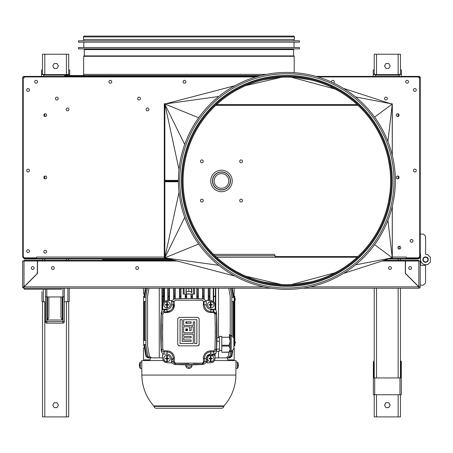 <?xml version="1.0" encoding="UTF-8"?>
<svg xmlns="http://www.w3.org/2000/svg" width="453" height="453" viewBox="0 0 453 453"><rect width="100%" height="100%" fill="white"/><g stroke="black" fill="none" stroke-linecap="round" stroke-linejoin="round"><path stroke-width="0.68" d="M418.9 77.803L420.242 77.735L420.242 257.061L418.9 258.403L406.811 258.403L406.811 257.865L406.409 257.865L406.409 258.403M418.9 257.463L418.9 258.403A1.342 1.342 0 0 1 417.825 258.94L416.618 258.94L417.825 258.94A1.342 1.342 0 0 0 418.9 258.403A1.342 1.342 0 0 1 417.825 258.94A1.342 1.342 0 0 0 418.9 258.403A1.342 1.342 0 0 0 420.242 257.061A1.342 1.342 0 0 1 418.9 258.403L420.242 257.061A1.342 1.342 0 0 1 418.9 258.403A1.342 1.342 0 0 0 420.242 257.061L420.242 253.901L420.531 253.901L420.531 265.322L420.531 253.901M425.616 253.901L425.616 236.239L423.464 234.088L420.242 234.088L420.242 87.31M420.242 80.249L420.242 77.735A1.342 1.342 0 0 0 418.9 76.393L418.832 77.735L418.9 76.393L315.917 76.393M420.242 77.735L419.705 77.735A0.804 0.804 -0 0 0 418.9 76.931M420.242 256.251L420.242 257.061M24.111 77.735L24.043 76.393L257.819 76.393M36.534 258.403L36.534 257.865L36.132 257.865L36.132 258.403L24.043 258.403L22.701 257.061L24.043 258.403L22.701 257.061L22.701 77.735L24.043 77.803M22.701 77.735A1.342 1.342 0 0 1 24.043 76.393A1.342 1.342 0 0 0 22.701 77.735M164.286 103.93L165.475 103.93M392.236 104.405A0.804 0.804 0 0 0 391.771 103.975A0.804 0.804 0 0 1 392.236 104.405M66.155 109.433A1.41 1.41 0 0 1 67.565 108.024A1.41 1.41 0 0 1 68.975 109.433A1.41 1.41 0 0 1 67.565 110.843A1.41 1.41 0 0 1 66.155 109.433M146.087 109.433A1.41 1.41 0 0 1 147.497 108.024A1.41 1.41 0 0 1 148.907 109.433A1.41 1.41 0 0 1 147.497 110.843A1.41 1.41 0 0 1 146.087 109.433M46.676 251.687A1.41 1.41 0 0 0 45.266 250.277A1.41 1.41 0 0 0 43.856 251.687A1.41 1.41 0 0 0 45.266 253.097A1.41 1.41 0 0 0 46.676 251.687M46.676 177.44A1.41 1.41 0 0 0 45.266 176.024A1.41 1.41 0 0 0 43.856 177.44A1.41 1.41 0 0 0 45.266 178.85A1.41 1.41 0 0 0 46.676 177.44A1.41 1.41 0 0 1 45.266 178.844A1.41 1.41 0 0 1 43.856 177.434M111.732 81.767A1.41 1.41 0 0 0 110.322 80.357A1.41 1.41 0 0 0 108.913 81.767A1.41 1.41 0 0 0 110.322 83.176A1.41 1.41 0 0 0 111.732 81.767M29.485 251.149A1.41 1.41 0 0 0 28.075 249.739A1.41 1.41 0 0 0 26.665 251.149A1.41 1.41 0 0 0 28.075 252.559A1.41 1.41 0 0 0 29.485 251.149M416.279 89.96A1.41 1.41 0 0 0 414.869 88.55A1.41 1.41 0 0 0 413.459 89.96A1.41 1.41 0 0 0 414.869 91.37A1.41 1.41 0 0 0 416.279 89.96M333.572 83.001A1.41 1.41 0 0 0 332.893 80.357A1.41 1.41 0 0 0 331.511 82.044M392.304 258.403L392.304 206.358M392.168 257.032L406.273 257.061L406.273 258.403M255.951 76.931L25.255 76.931A2.016 2.016 0 0 0 23.239 78.941L23.239 255.849A2.016 2.016 0 0 0 25.255 257.865L36.67 257.865L36.67 257.061L164.286 257.061L164.286 258.403M36.67 258.403L36.67 257.865M164.286 103.794L165.628 103.794L164.286 103.794L164.286 257.061M406.273 257.865L417.689 257.865A2.016 2.016 0 0 0 419.705 255.849L419.705 78.941A2.016 2.016 0 0 0 417.689 76.931L317.785 76.931M392.304 103.794L391.635 103.794L392.304 103.794L392.304 155.43M397.921 247.638A1.41 1.41 0 0 0 399.331 249.054A1.41 1.41 0 0 0 400.741 247.638A1.41 1.41 0 0 0 399.331 246.228A1.41 1.41 0 0 0 397.921 247.638M396.267 177.44A1.41 1.41 0 0 0 397.677 178.85A1.41 1.41 0 0 0 399.087 177.44A1.41 1.41 0 0 0 397.677 176.024A1.41 1.41 0 0 0 396.267 177.44A1.41 1.41 0 0 0 397.677 178.844A1.41 1.41 0 0 0 399.087 177.434M410.163 240.877A1.41 1.41 0 0 0 411.573 242.287A1.41 1.41 0 0 0 412.983 240.877A1.41 1.41 0 0 0 411.573 239.467A1.41 1.41 0 0 0 410.163 240.877M396.267 115.147A1.41 1.41 0 0 0 397.677 116.557A1.41 1.41 0 0 0 399.087 115.147A1.41 1.41 0 0 0 397.677 113.731A1.41 1.41 0 0 0 396.267 115.147M43.856 115.147A1.41 1.41 0 0 0 45.266 116.557A1.41 1.41 0 0 0 46.676 115.147A1.41 1.41 0 0 0 45.266 113.731A1.41 1.41 0 0 0 43.856 115.147M137.684 98.556A1.41 1.41 0 0 0 139.094 99.966A1.41 1.41 0 0 0 140.504 98.556A1.41 1.41 0 0 0 139.094 97.146A1.41 1.41 0 0 0 137.684 98.556M55.408 98.556A1.41 1.41 0 0 0 56.818 99.966A1.41 1.41 0 0 0 58.227 98.556A1.41 1.41 0 0 0 56.818 97.146A1.41 1.41 0 0 0 55.408 98.556M34.722 81.767A1.41 1.41 0 0 0 36.132 83.176A1.41 1.41 0 0 0 37.542 81.767A1.41 1.41 0 0 0 36.132 80.357A1.41 1.41 0 0 0 34.722 81.767M26.665 170.554A1.41 1.41 0 0 0 28.075 171.964A1.41 1.41 0 0 0 29.485 170.554A1.41 1.41 0 0 0 28.075 169.145A1.41 1.41 0 0 0 26.665 170.554M26.665 89.96A1.41 1.41 0 0 0 28.075 91.37A1.41 1.41 0 0 0 29.485 89.96A1.41 1.41 0 0 0 28.075 88.55A1.41 1.41 0 0 0 26.665 89.96M413.459 170.554A1.41 1.41 0 0 0 414.869 171.964A1.41 1.41 0 0 0 416.279 170.554A1.41 1.41 0 0 0 414.869 169.145A1.41 1.41 0 0 0 413.459 170.554M183.103 81.767A1.41 1.41 0 0 0 184.513 83.176A1.41 1.41 0 0 0 185.923 81.767A1.41 1.41 0 0 0 184.513 80.357A1.41 1.41 0 0 0 183.103 81.767M405.673 81.767A1.41 1.41 0 0 0 407.083 83.176A1.41 1.41 0 0 0 408.493 81.767A1.41 1.41 0 0 0 407.083 80.357A1.41 1.41 0 0 0 405.673 81.767M384.506 98.556A1.41 1.41 0 0 0 385.916 99.966A1.41 1.41 0 0 0 387.326 98.556A1.41 1.41 0 0 0 385.916 97.146A1.41 1.41 0 0 0 384.506 98.556M392.304 257.865L391.743 257.865L392.304 257.865M165.475 257.865L164.286 257.865L165.475 257.865M67.565 108.024A1.41 1.41 0 0 0 66.155 109.433A1.41 1.41 0 0 0 67.565 110.843A1.41 1.41 0 0 0 68.975 109.433A1.41 1.41 0 0 0 67.565 108.024A1.41 1.41 0 0 0 66.155 109.433A1.41 1.41 0 0 0 67.565 110.843A1.41 1.41 0 0 0 68.975 109.433A1.41 1.41 0 0 0 67.565 108.024M210.724 180.962A10.747 10.747 0 0 0 221.472 191.71A10.747 10.747 0 0 0 232.219 180.962A10.747 10.747 0 0 0 221.472 170.22A10.747 10.747 0 0 0 210.724 180.962M201.851 201.993A1.41 1.41 0 0 0 203.261 200.583A1.41 1.41 0 0 0 201.851 199.173A1.41 1.41 0 0 0 200.441 200.583A1.41 1.41 0 0 0 201.851 201.993M241.092 201.993A1.41 1.41 0 0 0 242.502 200.583A1.41 1.41 0 0 0 241.092 199.173A1.41 1.41 0 0 0 239.682 200.583A1.41 1.41 0 0 0 241.092 201.993M241.092 162.752A1.41 1.41 0 0 0 242.502 161.342A1.41 1.41 0 0 0 241.092 159.932A1.41 1.41 0 0 0 239.682 161.342A1.41 1.41 0 0 0 241.092 162.752M201.851 162.752A1.41 1.41 0 0 0 203.261 161.342A1.41 1.41 0 0 0 201.851 159.932A1.41 1.41 0 0 0 200.441 161.342A1.41 1.41 0 0 0 201.851 162.752M221.472 191.71A10.747 10.747 0 0 0 232.219 180.962A10.747 10.747 0 0 0 221.472 170.22A10.747 10.747 0 0 0 210.724 180.962A10.747 10.747 0 0 0 221.472 191.71M358.063 105.407L215.673 105.407M164.852 105.407L164.286 105.407M357.196 104.598L216.54 104.598L357.196 104.598M164.875 104.598L164.286 104.598L164.875 104.598M392.168 257.865L392.168 257.089M169.229 258.94L24.111 258.94L24.111 258.403M390.378 258.403L416.618 258.403L416.618 258.94L388.702 258.94M167.168 258.403L26.127 258.403L26.127 258.94M165.447 257.797L164.286 257.797M212.604 180.962A8.867 8.867 0 0 1 221.472 172.1A8.867 8.867 0 0 1 230.339 180.962A8.867 8.867 0 0 1 221.472 189.83A8.867 8.867 0 0 1 212.604 180.962M221.472 190A9.032 9.032 0 0 1 212.44 180.962A9.032 9.032 0 0 1 221.472 171.93A9.032 9.032 0 0 1 230.503 180.962A9.032 9.032 0 0 1 221.472 190A9.032 9.032 0 0 1 212.44 180.962A9.032 9.032 0 0 1 221.472 171.93A9.032 9.032 0 0 1 230.503 180.962A9.032 9.032 0 0 1 221.472 190M221.472 188.284A7.322 7.322 0 0 0 228.793 180.962A7.322 7.322 0 0 0 221.472 173.641A7.322 7.322 0 0 0 214.15 180.962A7.322 7.322 0 0 0 221.472 188.284A7.322 7.322 0 0 0 228.793 180.962A7.322 7.322 0 0 0 221.472 173.641A7.322 7.322 0 0 0 214.15 180.962A7.322 7.322 0 0 0 221.472 188.284M427.915 259.609A2.35 2.35 0 0 0 425.565 257.264A2.35 2.35 0 0 0 423.221 259.609A2.35 2.35 0 0 0 425.565 261.959A2.35 2.35 0 0 0 427.915 259.609M422.881 259.609A2.684 2.684 0 0 1 425.565 256.93A2.684 2.684 0 0 1 428.249 259.609A2.684 2.684 0 0 1 425.565 262.293A2.684 2.684 0 0 1 422.881 259.609A2.684 2.684 0 0 1 425.565 256.925A2.684 2.684 0 0 1 428.255 259.609A2.684 2.684 0 0 1 425.565 262.298A2.684 2.684 0 0 1 422.881 259.609M425.616 254.575L427.66 254.575L430.35 257.264L430.35 261.959L427.66 264.648L425.565 264.648L427.655 264.648L425.565 264.648L427.655 264.648L425.565 264.648L425.565 265.322L420.191 265.322M420.191 285.135L423.419 285.135L425.565 282.983L425.565 264.648A5.04 5.04 0 0 1 420.531 259.609M425.565 264.648L427.66 264.648L425.565 264.648L425.565 265.322M410.118 266.664A1.41 1.41 0 0 0 408.708 268.074A1.41 1.41 0 0 0 410.118 269.484A1.41 1.41 0 0 0 411.528 268.074A1.41 1.41 0 0 0 410.118 266.664M388.561 268.074A1.41 1.41 0 0 1 389.971 266.664A1.41 1.41 0 0 1 391.381 268.074A1.41 1.41 0 0 1 389.971 269.484A1.41 1.41 0 0 1 388.561 268.074M51.461 268.074A1.41 1.41 0 0 1 52.871 266.664A1.41 1.41 0 0 1 54.286 268.074A1.41 1.41 0 0 1 52.871 269.484A1.41 1.41 0 0 1 51.461 268.074M32.724 266.664A1.41 1.41 0 0 0 31.314 268.074A1.41 1.41 0 0 0 32.724 269.484A1.41 1.41 0 0 0 34.134 268.074A1.41 1.41 0 0 0 32.724 266.664M22.65 286.879L22.65 261.024L37.356 261.024L37.356 273.419L23.992 286.783L23.188 286.879A0.804 0.804 0 0 0 23.992 287.683L23.992 288.221A1.342 1.342 0 0 1 22.65 286.879A1.342 1.342 0 0 0 23.992 288.221L24.088 286.879L37.491 273.476L37.491 261.024L177.208 261.024M23.992 287.683L24.088 286.879L263.782 286.879M302.564 288.221L418.849 288.221A1.342 1.342 0 0 0 420.191 286.879L418.849 286.783L405.486 273.419L405.486 261.024L420.191 261.024L420.191 286.879A1.342 1.342 0 0 1 418.849 288.221L418.753 286.879L405.35 273.476L405.35 261.024L382.207 261.024M138.573 268.074A1.41 1.41 0 0 1 137.163 269.484A1.41 1.41 0 0 1 135.753 268.074A1.41 1.41 0 0 1 137.163 266.664A1.41 1.41 0 0 1 138.573 268.074M271.171 288.221L23.992 288.221M418.312 260.282L419.512 261.024L417.74 260.282L418.312 260.282M25.102 260.82L24.53 260.82L24.53 260.282L174.377 260.282M384.512 260.282L417.74 260.282L417.74 261.024M25.102 260.282L25.102 261.024M418.312 260.82L417.74 260.82L418.312 260.82M24.53 260.282L23.33 261.024L24.53 260.282M286.868 77.129A103.765 103.765 0 0 1 390.633 180.894A103.765 103.765 0 0 1 286.868 284.665A103.765 103.765 0 0 1 183.103 180.894A103.765 103.765 0 0 1 286.868 77.129A103.765 103.765 0 0 1 390.633 180.894A103.765 103.765 0 0 1 286.868 284.665M286.868 286.341A105.447 105.447 0 0 1 181.421 180.894A105.447 105.447 0 0 1 286.868 75.453A105.447 105.447 0 0 1 392.315 180.894A105.447 105.447 0 0 1 286.868 286.341M286.868 289.365A108.465 108.465 0 0 1 178.397 180.894A108.465 108.465 0 0 1 286.868 72.429A108.465 108.465 0 0 1 395.333 180.894A108.465 108.465 0 0 1 286.868 289.365M286.868 288.023A107.123 107.123 0 0 1 179.745 180.894A107.123 107.123 0 0 1 286.868 73.771A107.123 107.123 0 0 1 393.991 180.894A107.123 107.123 0 0 1 286.868 288.023M392.264 206.511L392.264 257.021L391.72 257.904L343.431 273.448M178.403 181.772L164.852 181.772L164.852 257.021L165.351 257.593L198.674 244.037M236.936 271.862L242.627 274.756M234.801 276.053L165.549 257.978L218.748 265.305M165.481 257.887L165.351 257.593M184.711 217.361L165.198 257.094M179.003 192.31L165.022 257.021M281.477 284.524L245.792 276.188M263.272 281.947L278.08 284.291M329.727 275.396L338.125 271.115M295.384 284.314L310.724 281.885M291.398 284.563L334.733 272.848M359.178 255.316L361.284 253.21L359.178 255.316M378.617 229.365L380.01 226.636M388.504 201.806L389.993 192.417M392.173 257.021L387.91 220.339M374.603 244.677L391.941 257.559M355.514 264.875L391.72 257.904M357.123 257.259L216.608 257.259M278.08 77.503L263.272 79.847M281.477 77.27L245.792 85.606M242.627 87.033L236.936 89.932M165.356 181.772L165.232 181.058A0.804 0.753 -90 0 1 164.852 180.362L164.852 103.997L179.003 169.484M164.954 104.462L184.711 144.433M165.045 104.388L165.549 103.816L234.801 85.742M198.674 117.752L165.351 104.196M218.748 96.483L165.481 103.907M387.91 141.449L392.219 104.388L391.732 103.997M391.494 103.997L343.431 88.346M391.732 103.89L355.514 96.914M391.97 104.218L374.603 117.117M392.264 155.283L392.219 104.388M389.993 169.377L388.504 159.988M380.01 135.158L378.617 132.429M338.125 90.674L329.727 86.393M310.724 79.909L295.384 77.48M291.398 77.231L334.733 88.947M361.284 108.584L359.178 106.478L361.284 108.584M216.608 104.53L357.123 104.53M294.207 72.678L294.207 56.308A0.402 0.402 0 0 0 293.804 55.906L84.054 55.906A0.402 0.402 0 0 0 83.652 56.308L83.652 74.377A1.682 1.682 0 0 1 83.205 75.521M293.686 55.906L84.173 55.906M293.618 55.838L293.618 49.592L84.235 49.592L84.235 55.838M259.054 76.053L131.308 76.053L131.308 75.521L122.406 75.521L122.406 76.053L113.748 76.053L113.748 75.521L122.18 75.521L122.18 76.053M299.41 47.514L78.443 47.514L78.443 48.856L299.41 48.856L299.41 47.514M83.816 42.14L83.816 47.514M294.037 42.14L294.037 47.514M299.41 40.793L78.443 40.793L78.443 42.14L299.41 42.14L299.41 40.793M83.816 39.451L83.816 40.793M294.037 39.451L294.037 40.793M83.482 36.903L83.482 39.451L294.371 39.451L294.371 36.903L83.482 36.903A0.804 0.804 0 0 1 84.286 36.093L84.354 36.093M294.371 36.903A0.804 0.804 0 0 0 293.567 36.093L84.286 36.093M292.695 48.856L85.164 48.856M292.695 49.122A0.402 0.402 0 0 0 293.097 49.524L84.756 49.524A0.402 0.402 0 0 0 85.164 49.122M81.97 76.393A2.016 2.016 0 0 0 83.086 76.053M113.748 75.521L64.677 75.521L64.677 76.053L113.748 76.053M313.074 75.521L312.57 75.521L313.074 75.64M131.308 75.521L261.166 75.521M131.308 76.053L122.406 76.053M399.155 249.042L399.155 246.239M401.437 72.027L401.437 74.043M373.227 72.633L373.227 74.043M373.227 76.393L373.227 70.011L374.235 70.011L374.235 74.02L375.514 74.615L399.155 74.615L400.429 74.02L400.429 70.011L401.437 70.011L401.437 74.02L399.155 75.085L375.514 75.085L375.514 76.393M373.227 74.02L375.514 75.085M401.437 76.393L401.437 74.02M69.717 72.027L69.717 74.043M41.506 72.633L41.506 74.043M41.506 76.393L41.506 70.011L42.514 70.011L42.514 74.02L43.788 74.615L67.429 74.615L68.709 74.02L68.709 70.011L69.717 70.011L69.717 75.521M69.717 76.393L69.717 76.053M41.506 74.02L43.788 75.085L67.429 75.085L69.717 74.02M42.514 70.011L42.514 54.23L44.796 54.23L44.796 74.615M44.796 301.766L44.796 416.907L42.514 416.907L42.514 301.726M42.514 260.282L42.514 258.94M44.796 416.907L68.709 416.907L68.709 301.726M68.709 260.282L68.709 258.94M68.709 70.011L68.709 54.23L44.796 54.23M52.78 65.979L54.196 68.431L57.027 68.431L58.443 65.979L57.027 63.528L54.196 63.528L52.78 65.979L54.196 63.528L57.027 63.528L58.443 65.979M58.443 405.152L57.027 402.7L54.196 402.7L52.78 405.152L54.196 407.604L57.027 407.604L58.443 405.152M52.78 405.152L54.196 407.604L57.027 407.604M374.235 70.011L374.235 54.23L376.522 54.23L376.522 74.615M376.522 394.744L376.522 416.907L374.235 416.907L374.235 394.744M374.235 377.949L374.235 288.221M398.147 74.615L398.147 54.23L376.522 54.23M400.429 394.744L400.429 416.907L398.147 416.907L398.147 394.744M400.429 377.949L400.429 288.221M400.429 260.282L400.429 258.94M400.429 70.011L400.429 54.23L398.147 54.23M376.522 416.907L398.147 416.907M384.501 65.979L385.916 68.431L388.748 68.431L390.163 65.979L388.748 63.528L385.916 63.528L384.501 65.979L385.916 63.528L388.748 63.528L390.163 65.979M388.748 402.7L385.916 402.7L384.501 405.152L385.916 407.604L388.748 407.604L390.163 405.152L388.748 402.7L390.163 405.152L388.748 407.604M41.976 291.653L41.976 301.556L41.976 291.653M69.247 293.278L69.247 294.473M64.292 301.766L69.247 301.556L69.247 288.221M43.318 289.229L43.318 301.766L45.487 301.766M43.318 301.766L41.976 301.556M401.301 363.176L400.763 363.176L400.763 361.16L401.301 361.16L401.301 394.744L399.959 394.744L399.959 377.949L401.301 377.949M400.763 363.176L400.763 377.949M399.959 377.949L374.705 377.949L374.705 394.744L373.363 394.744L373.363 377.949L374.705 377.949M374.705 394.744L399.959 394.744M373.901 377.949L373.901 363.176L373.363 363.176L373.363 361.16L373.363 377.949M172.316 259.745L102.621 259.745L102.621 258.94M102.621 260.282L102.621 259.745M270.345 254.371C272.157 254.371 272.157 254.371 270.345 254.371M164.286 254.371L164.852 254.371M213.595 254.371L274.376 254.371L275.135 255.719L214.965 255.719M275.135 257.259L275.135 255.719M234.767 345.781L234.167 345.781L234.767 345.781L234.767 297.423L234.167 297.423L234.167 344.439L234.767 344.439L234.767 345.781M234.767 297.423L234.767 296.081L234.767 297.423M166.783 361.454L167.321 361.505A236.33 236.33 0 0 1 166.783 361.454M163.363 354.076L163.012 353.969L162.599 355.061A401.539 401.539 0 0 0 162.854 359.082C163.148 361.081 164.286 362.247 166.274 362.598A237.593 237.593 0 0 0 170.509 362.961L171.613 362.57L171.466 361.783L173.001 361.647L173.233 358.544C173.12 354.523 171.058 352.309 167.049 351.885L164.065 351.885L163.833 354.127L162.706 353.833L161.223 351.29A402.564 402.564 0 0 1 161.223 312.066L161.223 351.29M214.767 313.21L215.741 313.21M215.594 308.17C215.554 310.163 215.515 310.163 215.475 308.17C215.515 306.177 215.554 306.177 215.594 308.17C215.554 310.163 215.515 310.163 215.475 308.17C215.515 306.177 215.554 306.177 215.594 308.17M162.282 308.17C162.242 310.163 162.202 310.163 162.163 308.17C162.202 306.177 162.242 306.177 162.282 308.17C162.242 310.163 162.202 310.163 162.163 308.17C162.202 306.177 162.242 306.177 162.282 308.17M186.189 288.425L186.189 291.579L188.878 291.579L188.878 288.425L186.443 288.221M179.728 298.68L179.728 288.221M179.728 288.425L184.122 288.425L184.122 294.065L186.591 294.065L186.591 292.723L185.951 292.723L186.092 288.425L185.951 292.723M191.562 291.579L188.878 291.579C190.996 291.579 190.996 291.579 188.878 291.579C186.761 291.579 186.761 291.579 188.878 291.579L191.562 291.579L191.562 288.425L185.951 288.425M179.467 288.221L179.467 298.691M173.952 298.986L173.952 296.245L174.926 296.245L174.977 288.221M173.952 296.245L173.901 288.221M173.652 288.221L173.652 299.048M173.652 304.727L173.652 305.481M173.952 305.481L173.952 304.688M148.969 288.221L147.525 296.59L147.553 345.616L149.422 356.205L151.41 357.87L158.55 357.87M159.252 288.221L159.252 357.87L162.774 357.87M164.077 301.732L164.077 296.59L162.401 296.59L162.35 288.221M162.401 296.245L163.374 296.245L163.425 288.221M168.176 300.582L168.176 296.245L169.15 296.245L169.201 288.221M168.176 296.245L168.125 288.221M167.808 288.221L167.808 300.616M169.15 300.498L169.15 296.59L168.176 296.59M230.232 335.373L230.232 296.59L228.788 288.221M188.878 291.579L186.189 291.579M191.664 288.425L188.878 288.425L191.817 288.425L191.817 292.723L191.664 288.425M186.443 288.425L188.878 288.425M191.177 294.065L191.279 296.59L192.253 296.59L192.491 294.065L192.491 298.533M193.578 294.065L192.491 294.065L194.518 294.065L193.578 294.065L193.578 288.221M191.177 292.723L191.664 292.723M186.092 292.723L186.574 292.723M143.624 296.245L143.59 296.59M145.928 301.534L143.59 301.455L143.59 340.407L143.59 297.423L145.928 297.344M143.59 345.271L143.624 345.616M144.388 294.065L143.544 294.065L143.544 288.221M152.429 357.87L148.635 357.87L153.04 357.87L150.345 357.87L149.983 359.886L143.544 359.886L143.544 347.796L144.388 347.796M164.479 288.221L164.479 301.415L163.918 301.885M164.077 296.59L164.128 288.221M164.077 296.245L163.374 296.245M156.126 357.87L149.813 357.87L156.126 357.87M169.15 312.208L169.15 311.103M168.176 312.428L168.176 311.364M168.12 312.434L168.125 311.375M164.094 311.381L164.094 311.817L168.12 311.817M169.15 296.59L169.15 296.245M169.484 288.221L169.484 300.475M169.484 310.973L169.484 312.1M173.652 308.425L173.652 305.843M173.952 296.59L174.926 296.59L174.926 296.245M174.926 298.918L174.926 296.59M173.952 305.843L173.952 307.729M175.203 288.221L175.203 298.901M179.728 296.59L180.702 296.59L180.747 288.425M180.702 298.646L180.702 296.59M179.677 288.425L179.728 296.245L180.702 296.245M180.951 288.425L180.951 298.64M183.239 294.065L184.122 294.065L183.239 294.065L183.239 288.425M185.487 294.065L185.504 296.245L186.477 296.245L186.489 294.065M185.504 296.245L185.504 298.533M185.266 298.533L185.266 294.065M185.504 296.59L186.477 296.59L186.477 296.245M186.477 330.656L186.477 328.923M186.477 323.266L186.477 321.845M186.477 298.521L186.477 296.59M186.591 294.065L186.71 298.516M186.71 321.845L186.71 323.266M186.71 328.923L186.71 330.656M192.253 298.533L192.253 296.59M191.279 296.59L191.279 298.521M191.262 294.065L192.265 294.065M192.253 296.245L191.279 296.245M191.041 323.266L191.041 321.845M191.041 298.516L191.041 294.065L186.71 294.065L191.041 294.065M194.518 288.221L194.518 294.065M197.055 296.59L198.029 296.59L198.029 298.68L198.029 296.245L197.055 296.245L197.055 298.646M196.806 298.64L196.806 288.221M197.004 288.221L197.055 296.245M198.029 296.245L198.08 288.221L198.029 296.245M202.831 296.59L203.805 296.59L203.805 298.986L203.805 296.245L202.831 296.245L202.831 298.918M203.805 304.688L203.805 301.336L203.805 304.688M202.553 298.901L202.553 288.221M207.038 356.075L208.272 356.075L208.272 354.852M208.272 300.475L208.272 288.221M208.55 354.688L208.544 356.109M209.643 355.469L209.637 354.257M213.278 301.415L213.278 288.221M215.407 288.221L215.356 296.245L213.674 296.245L213.674 296.59L215.356 296.59L215.356 309.665M209.631 288.221L209.58 296.245L208.607 296.245L208.607 296.59L209.58 296.59L209.58 300.582M213.663 311.817L213.663 311.381L213.663 311.817L210.707 311.817M208.278 356.375L208.272 356.075M209.949 354.189L209.949 355.379M230.758 351.488L229.926 356.205L227.944 357.87L221.625 357.87L229.122 357.87L231.104 356.205L231.959 351.381M222.633 357.87L224.716 357.87M225.328 357.87L229.898 357.87L226.993 357.87L227.406 357.87L227.774 359.886L234.212 359.886L234.212 347.796L233.878 347.796M233.363 294.065L234.212 294.065L234.212 288.221M233.001 336.075L233.001 301.494M234.167 297.423L234.167 296.59L234.167 297.423L234.167 296.59L234.167 297.423L231.828 297.344M231.828 301.534L234.167 301.455M229.898 357.87L231.879 356.205L232.808 350.945M232.332 288.221L233.748 296.245L232.332 288.221M233.776 296.59L233.748 296.245M233.776 301.466L233.776 337.338L233.776 301.466M233.878 340.396L234.167 340.407M233.878 344.45L234.167 345.271L234.167 344.439M231.557 288.221L232.972 296.245L231.557 288.221M233.001 297.383L232.972 296.245M230.379 288.221L231.794 296.245L230.379 288.221M231.828 335.447L231.794 296.245M208.607 296.245L208.556 288.221M208.607 300.498L208.607 296.59M213.674 301.732L213.674 296.59M213.674 296.245L213.629 288.221M215.764 288.221L215.764 310.095M215.356 296.245L215.356 296.59M209.949 300.616L209.949 288.221M209.58 296.245L209.58 296.59M202.831 296.245L202.78 288.221M203.856 288.221L203.805 296.245M204.105 304.727L204.105 301.353M204.105 299.048L204.105 288.221M198.289 298.691L198.289 288.221M218.505 351.324L218.505 357.87L226.347 357.87L228.335 356.205L229.025 352.264M218.505 288.221L218.505 337.745M214.875 353.94L213.963 355.248M214.982 357.87L218.505 357.87M214.184 354.11L214.009 354.399M210.707 309.229L214.745 309.388L215.158 308.289A401.539 401.539 0 0 0 214.903 304.269C214.609 302.276 213.471 301.103 211.483 300.758A237.593 237.593 0 0 0 207.248 300.39L206.143 300.786L206.291 304.812A4.417 4.417 0 0 0 210.707 309.229L210.707 311.466C206.698 311.047 204.637 308.827 204.524 304.812L206.291 304.812M210.973 304.541L212.298 304.541A1.614 1.614 0 0 1 212.298 305.079L210.973 305.079L210.973 307.989A3.188 3.188 0 0 0 213.895 304.812A3.188 3.188 0 0 0 210.973 301.63L210.973 304.541M209.11 304.541L210.435 304.541L210.435 301.63A3.188 3.188 0 0 0 207.514 304.812A3.188 3.188 0 0 0 210.435 307.989L210.435 305.079L209.11 305.079A1.614 1.614 0 0 1 209.11 304.541M212.298 305.079A1.614 1.614 0 0 0 212.298 304.541M214.818 309.416L215.741 309.886L215.741 309.371L216.534 312.066A402.564 402.564 0 0 1 216.534 351.29L216.534 312.066M163.833 309.229L167.049 309.229A4.417 4.417 0 0 0 171.466 304.812L171.613 300.786L170.509 300.39A237.514 237.514 0 0 0 166.274 300.758C164.286 301.103 163.148 302.276 162.854 304.269A401.539 401.539 0 0 0 162.599 308.289L163.012 309.388L163.833 309.229L164.065 311.466L162.553 311.975L161.642 313.148L161.432 314.071L162.774 313.963M166.783 301.63A3.188 3.188 0 0 0 163.861 304.812A3.188 3.188 0 0 0 166.783 307.989L166.783 305.079L165.458 305.079A1.614 1.614 0 0 1 165.458 304.541L166.783 304.541L166.783 301.63M168.641 304.541A1.614 1.614 0 0 1 168.641 305.079L167.321 305.079L167.321 307.989A3.188 3.188 0 0 0 170.237 304.812A3.188 3.188 0 0 0 167.321 301.63L167.321 304.541L168.641 304.541M167.321 355.362L167.321 358.272L168.641 358.272A1.614 1.614 0 0 1 168.641 358.81L167.321 358.81L167.321 361.721A3.188 3.188 0 0 0 170.237 358.544A3.188 3.188 0 0 0 166.783 355.362A3.188 3.188 0 0 0 163.861 358.544A3.188 3.188 0 0 0 166.783 361.721L166.783 358.81L165.458 358.81A1.614 1.614 0 0 1 165.458 358.272L167.321 358.272L166.783 358.272L166.783 355.362M216.534 351.29L215.741 353.47L213.924 354.127L213.691 351.885L215.203 351.375L216.257 349.75L216.324 349.286L214.982 349.393M215.741 314.014L215.741 312.508M213.952 312.547L213.924 311.483M207.451 358.544L207.248 362.961A237.514 237.514 0 0 0 211.483 362.598C213.471 362.247 214.609 361.081 214.903 359.082A401.539 401.539 0 0 0 215.158 355.061L210.707 355.288A3.256 3.256 0 0 0 207.451 358.544M210.973 358.81L210.973 361.721A3.188 3.188 0 0 0 213.895 358.544A3.188 3.188 0 0 0 210.973 355.362L210.973 358.272L212.298 358.272A1.614 1.614 0 0 1 212.298 358.81L210.973 358.81L212.298 358.81M209.11 358.272L210.435 358.272L210.435 355.362A3.188 3.188 0 0 0 207.514 358.544A3.188 3.188 0 0 0 210.435 361.721L210.435 358.81L209.11 358.81A1.614 1.614 0 0 1 209.11 358.272M210.435 358.81L209.11 358.81M211.483 362.598L212.717 362.258M213.284 361.936L214.597 360.333L214.903 359.082M214.552 355.231L213.958 355.288L214.026 354.121A400.209 400.209 0 0 1 213.958 355.288M214.818 353.935L215.741 353.986L214.818 353.935M215.741 353.986L215.741 353.493L215.741 353.986M203.397 357.281L203.357 358.708C203.55 353.969 205.996 351.347 210.707 350.837L213.691 350.837L213.691 351.885L210.707 351.885C206.704 352.304 204.643 354.523 204.524 358.544L206.291 358.544A4.417 4.417 0 0 1 210.707 354.127L213.924 354.127M206.291 358.544L206.291 361.851L207.451 361.76L206.285 361.851L206.019 362.881L203.488 364.399A238.686 238.686 0 0 1 174.269 364.399L175.39 364.297L173.001 361.647L174.162 361.828L175.464 363.153L202.293 363.153L202.366 364.297L203.488 364.399M202.48 363.13L203.584 362.089M206.291 361.783L204.756 361.647L204.524 358.544L203.357 358.708A379.948 379.948 0 0 0 203.595 361.828L204.756 361.647L202.366 364.297L188.878 364.682L175.39 364.297L175.288 363.136M209.886 350.882L209.212 350.99M208.187 351.285L207.774 351.449M207.712 351.471L207.1 351.783M206.211 352.366L205.866 352.649M205.713 352.785L205.322 353.17M205.254 353.249L204.841 353.748M204.614 354.059L204.411 354.371M203.901 355.384L203.765 355.73M203.482 356.749L203.408 357.196M191.126 336.386L191.126 337.813L191.126 336.386L183.646 336.386L183.646 334.235L193.278 334.235L193.278 343.538L180.068 343.538L180.068 319.693L182.214 319.693L182.214 341.392L191.126 341.392L182.214 341.392M191.126 337.813L183.646 337.813L183.646 339.965L191.126 339.965L191.126 341.392L191.126 339.965M197.831 345.849L179.094 345.849L197.831 345.849L199.173 344.518L199.173 318.714L197.831 317.383L179.094 317.383L177.746 318.714L177.746 344.518L179.094 345.849L178.578 345.747M193.278 332.802L193.278 326.772L191.126 326.772L191.126 330.656L189.699 330.656L189.699 326.772L183.646 326.772L183.646 332.802L193.278 332.802M185.792 328.923L185.792 330.656L187.548 330.656L187.548 328.923L185.792 328.923M185.792 321.845L191.126 321.845L191.126 323.266L185.792 323.266L185.792 321.845M194.705 321.845L194.705 343.538L196.857 343.538L196.857 319.693L183.646 319.693L183.646 325.418L193.278 325.418L193.278 321.845L194.705 321.845M191.126 330.656L189.699 330.656M199.173 344.518L199.071 345.027M198.997 345.169L198.776 345.458M161.223 312.066L162.706 309.518L163.363 309.274M164.065 311.466L164.065 312.513L162.769 314.02L162.655 317.485M162.502 324.348L162.769 349.331L161.432 349.286L161.5 349.75L162.253 351.12L163.516 351.822L164.065 351.885L164.065 350.837L167.049 350.837C171.766 351.352 174.212 353.974 174.394 358.708L171.466 358.544A4.417 4.417 0 0 0 167.049 354.127L163.833 354.127M174.405 357.87L174.348 357.202M173.856 355.379L173.703 355.044M173.182 354.116L172.921 353.753M172.882 353.702L172.434 353.176M172.27 353L171.897 352.655M171.659 352.457L171.302 352.185M170.974 351.97L169.988 351.449M169.632 351.307L169.286 351.183M168.459 350.973L167.049 350.837L167.049 354.127M174.394 358.708A379.948 379.948 0 0 1 174.162 361.828L174.394 358.708M162.655 345.871L162.769 349.331L164.065 350.837M162.769 314.02L162.525 340.407M167.049 309.229L167.049 311.466C171.053 311.052 173.114 308.833 173.233 304.812L173.001 301.709L174.162 301.522L174.394 304.648L171.466 304.812M209.297 312.377L210.707 312.513C205.99 311.998 203.539 309.376 203.357 304.648A379.948 379.948 0 0 1 203.595 301.522L202.293 300.203L175.464 300.203L174.162 301.522A379.948 379.948 0 0 1 174.394 304.648C174.207 309.388 171.761 312.009 167.049 312.513L164.065 312.513M169.388 312.134L169.983 311.907M171.472 311.041L171.885 310.707M172.049 310.56L172.434 310.18M173.278 309.082L173.703 308.317M173.856 307.972L173.992 307.621M174.184 306.981L174.337 306.205M203.346 305.486L203.408 306.149M203.901 307.972L204.048 308.312M204.575 309.235L204.835 309.603M204.875 309.654L205.317 310.175M205.486 310.35L205.86 310.696M206.098 310.894L206.455 311.166M206.783 311.387L207.763 311.902M208.125 312.049L208.471 312.168M203.357 304.648L204.524 304.812M213.691 350.837L214.988 349.331L215.311 331.675L214.988 314.02L213.691 312.513L210.707 312.513L210.707 311.466M213.691 312.513L214.722 313.125M214.869 313.431L214.988 314.02L216.324 314.071L213.691 311.466L213.924 309.229M215.254 339.003L215.232 322.944M215.101 317.479L214.988 314.02M214.988 349.331L215.101 345.871M202.293 363.153L193.318 363.499M188.839 363.538L175.464 363.153M174.269 364.399L171.738 362.881L171.466 358.544M171.506 362.19L171.466 361.851M171.602 362.57L171.738 362.881M162.854 359.082L163.148 360.311M163.222 360.469L165.034 362.258L166.274 362.598M166.783 361.721A3.188 3.188 0 0 0 167.321 361.721M165 309.229L164.054 311.364M165.034 309.229A7.367 7.367 0 0 0 164.065 311.511M166.783 356.018A7.367 7.367 0 0 0 167.321 356.386M206.404 357.536L206.528 357.513A7.367 7.367 0 0 0 207.65 357.423M211.8 355.288A7.367 7.367 0 0 0 212.723 354.127M206.528 357.536A7.39 7.39 0 0 0 207.638 357.451M211.834 355.288L212.757 354.127M166.783 356.047A7.39 7.39 0 0 0 167.321 356.415M174.162 301.319A236.33 236.33 0 0 0 171.466 301.505L171.506 301.16M206.285 301.505L206.251 301.16L206.285 301.505A236.33 236.33 0 0 0 203.59 301.319M214.394 309.274L214.745 309.388M214.903 304.269L214.597 303.023M214.535 302.887L212.723 301.092L211.483 300.758M206.149 300.781L203.488 298.952A238.686 238.686 0 0 0 174.269 298.952L171.602 300.781M166.274 300.758L165.09 301.069M163.374 296.59L163.159 303.017M163.001 303.442L162.854 304.269M163.006 309.382L162.706 309.518M162.706 353.833L163.006 353.974M206.019 362.881L206.251 362.19M213.912 312.536L213.731 311.466M213.703 311.364L212.757 309.229M213.861 312.525A7.367 7.367 0 0 0 212.723 309.229M173.233 305.843L174.382 305.843M173.25 305.481L174.405 305.481M162.401 309.716L162.401 296.59M161.987 288.221L161.987 310.095M147.372 288.221L145.928 296.59L145.928 345.271L147.825 356.205L149.813 357.87M144.75 296.59L146.194 288.221M145.419 288.221L143.975 297.411M143.975 301.466L143.975 340.396M143.975 344.45L145.872 356.205L147.859 357.87L151.092 357.87M150.758 357.87L147.859 357.87M233.748 294.065L234.167 296.59M234.133 345.616L234.167 345.271M139.309 365.526L139.541 366.851L139.309 365.526L140.345 365.526L140.345 368.448A5.374 5.374 0 0 1 139.541 366.873L139.541 366.873M139.541 363.646L139.309 364.988L139.541 363.646A5.374 5.374 0 0 1 140.345 362.066L141.749 362.066L141.778 362.451L141.778 368.448L140.345 368.448M238.21 363.646L238.21 363.646A5.374 5.374 0 0 0 237.412 362.066L237.412 368.448A5.374 5.374 0 0 0 238.21 366.873L238.21 366.873M238.448 365.526L238.21 366.851L238.448 365.526L237.412 365.526M238.448 364.988L238.21 363.663L238.448 364.988L237.412 364.988M141.868 375.073L235.888 375.073A47.016 47.016 0 0 1 224.009 405.905L153.748 405.905A47.016 47.016 0 0 1 141.868 375.073L141.778 365.26M153.748 405.905A1.076 1.076 0 0 1 153.997 406.409L223.759 406.409A1.076 1.076 0 0 1 224.009 405.905M153.997 406.409A2.282 2.282 0 0 0 156.234 408.244L156.976 408.244M223.759 406.409A2.282 2.282 0 0 1 221.517 408.244L156.234 408.244M185.719 364.824A3.188 3.188 0 0 0 185.69 365.158L185.843 366.245A3.188 3.188 0 0 0 191.913 366.245L192.066 365.158A3.188 3.188 0 0 0 192.038 364.824M185.843 366.245L188.878 367.151L191.913 366.245M141.778 362.468L141.738 360.554L163.261 360.554M237.412 362.066L236.002 362.066L235.973 362.451L236.019 360.554L214.49 360.554M235.888 375.073L235.973 362.468M140.345 365.526L140.345 364.988L139.309 364.988M237.412 368.448L235.973 368.448L235.973 365.26M192.57 408.244L173.018 408.244M185.69 365.158L192.066 365.158M219.773 408.244L217.066 408.244M213.057 408.244L205.447 408.244M160.69 408.244L157.984 408.244M205.334 408.244L197.944 408.244M186.189 408.244L191.562 408.244M166.041 408.244L160.753 408.244M220.781 408.244L221.517 408.244M140.345 364.988L140.345 362.066M188.878 293.397C186.766 293.397 186.766 293.397 188.878 293.397C190.99 293.397 190.99 293.397 188.878 293.397M144.75 301.494L144.75 340.367M144.75 345.271L146.647 356.205L148.635 357.87M145.928 344.518L143.59 344.439L143.59 340.407L145.928 340.328M61.268 288.221L61.268 289.229L24.332 289.229L24.332 288.221L24.332 289.229M233.878 339.705L233.878 348.804L233.878 338.057L231.189 335.373L231.189 351.488L230.181 351.488L230.181 335.622L229.173 336.641L230.181 341.245L229.173 345.243L221.789 345.243L221.789 337.247L229.173 337.247M229.173 345.243L229.173 346.081L221.789 346.081L221.789 345.243M229.173 346.081L230.181 349.053L229.173 352.032L221.789 352.264L229.173 352.264L230.181 351.488M221.789 346.081L221.789 352.032M230.181 335.622L229.926 335.112L230.181 335.622M229.926 335.112L229.173 334.597L229.869 336.177M216.896 341.222L219.439 341.222L219.439 336.381L221.789 336.381L221.789 337.247M216.63 349.116L219.439 349.116L219.439 351.324L216.528 351.324M219.439 341.222L219.439 349.116M216.964 337.745L219.439 337.745M48.845 317.513L48.845 296.953L48.845 317.513L47.503 320.005L47.503 296.953L62.95 296.953L64.292 296.562L64.292 288.221L64.292 320.877A1.342 0.725 180 0 1 62.95 321.602L62.95 288.221M60.934 317.513L60.934 296.953L60.934 317.513L62.276 320.005L47.503 320.005M64.292 320.877L64.292 321.806A1.342 1.342 0 0 1 62.95 323.148L62.95 321.602L46.829 321.602L46.829 323.148L62.95 323.148L46.829 323.148A1.342 1.342 0 0 1 45.487 321.806L45.487 289.229M45.487 296.562L47.503 296.953M24.043 258.403L24.043 257.463M275.135 256.523L357.921 256.523M23.992 261.024L23.992 286.783M418.753 286.879L309.954 286.879M418.849 261.024L418.849 286.783M286.868 285.469A104.575 104.575 0 0 1 182.293 180.894A104.575 104.575 0 0 1 286.868 76.325A104.575 104.575 0 0 1 391.437 180.894A104.575 104.575 0 0 1 286.868 285.469M286.868 285.537A104.637 104.637 0 0 1 182.225 180.894A104.637 104.637 0 0 1 286.868 76.257A104.637 104.637 0 0 1 391.505 180.894A104.637 104.637 0 0 1 286.868 285.537M178.397 181.291L165.356 181.291M178.397 181.058L165.232 181.058M178.403 180.362L164.852 180.362M294.207 56.308L83.652 56.308M266.404 74.377L83.652 74.377M399.155 76.393L399.155 75.085M67.429 76.393L67.429 76.053M67.429 75.521L67.429 75.085M43.788 75.085L43.788 76.393M44.796 113.816L44.796 116.472M44.796 176.109L44.796 178.765M44.796 258.94L44.796 260.282M66.421 416.907L66.421 301.766M66.421 260.282L66.421 258.94M66.421 74.615L66.421 54.23M376.522 288.221L376.522 377.949M398.147 377.949L398.147 288.221M398.147 260.282L398.147 258.94M398.147 178.765L398.147 176.109M398.147 116.472L398.147 113.816M67.899 301.766L67.899 288.221M164.852 255.719L164.286 255.719M207.451 361.488A236.058 236.058 0 0 1 206.291 361.579M207.451 359.467L206.291 359.557M172.757 361.67A236.058 236.058 0 0 1 171.466 361.579M167.321 361.234A236.058 236.058 0 0 1 166.783 361.183M210.707 350.837L210.707 354.127M163.941 310.322A399.937 399.937 0 0 1 164.003 309.229M213.754 354.127A399.937 399.937 0 0 1 213.686 355.288M173.148 359.676L171.466 359.557M167.321 359.212L166.783 359.161M166.313 358.81L166.279 358.272M213.754 309.229A399.937 399.937 0 0 1 213.81 310.322M213.873 311.477A399.937 399.937 0 0 1 213.924 312.542M188.878 368.448L188.878 367.151M62.276 296.953L62.276 320.005M46.829 289.229L46.829 321.602A1.342 0.725 180 0 1 45.487 320.877M234.767 300.515L235.441 299.841M234.767 343.499L235.441 342.825M234.767 341.347L235.441 342.021M234.767 298.363L235.441 299.037M213.08 309.846L210.707 309.846M164.677 309.846L167.049 309.846M231.189 351.488L233.878 348.804M231.189 335.373L230.181 335.373M221.789 350.48L219.439 350.48"/></g></svg>
